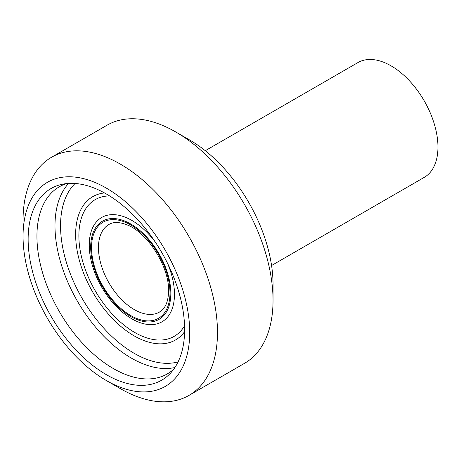 <?xml version="1.0" encoding="UTF-8"?>
<svg xmlns="http://www.w3.org/2000/svg" width="461" height="461" viewBox="0 0 461 461"><rect width="100%" height="100%" fill="white"/><g stroke="black" fill="none" stroke-linecap="round" stroke-linejoin="round"><path stroke-width="0.69" d="M23.05 236.234L23.05 220.202A137.482 79.378 60 0 1 51.523 157.264A137.482 79.378 60 0 1 120.263 164.07A137.482 79.378 60 0 1 210.078 285.221A137.482 79.378 60 0 1 189.004 395.388A137.482 79.378 60 0 1 120.263 388.583L106.376 380.561A117.843 68.038 -120 0 0 189.707 332.456A117.843 68.038 -120 0 0 106.376 188.128A117.843 68.038 -120 0 0 23.05 236.234A117.843 68.038 -120 0 0 106.376 380.561M189.707 140.017L175.82 132.002A137.482 79.378 -120 0 0 175.814 132.002L189.707 140.017A117.843 68.038 60 0 1 273.033 284.345L273.033 300.382A137.482 79.378 -120 0 0 175.82 132.002L175.814 132.002A137.482 79.378 -120 0 0 107.073 125.19L51.523 157.264M189.004 395.388L244.555 363.32A137.482 79.378 -120 0 0 273.033 300.382M184.619 329.517A110.652 63.889 -120 0 0 143.066 225.723A110.652 63.889 -120 0 0 62.535 184.198A110.652 63.889 -120 0 0 51.05 316.286A110.652 63.889 -120 0 0 171.187 372.384A110.652 63.889 -120 0 0 184.619 329.517M66.638 183.57A108.024 62.368 -120 0 0 59.308 186.786A108.024 62.368 -120 0 0 59.308 311.521A108.024 62.368 -120 0 0 167.331 373.888A108.024 62.368 -120 0 0 173.78 369.146M271.564 265.513L424.224 177.381A66.286 38.269 -120 0 0 437.95 147.036A66.286 38.269 -120 0 0 409.016 80.329A66.286 38.269 -120 0 0 357.938 62.569L205.278 150.707M68.608 183.415A108.024 62.368 -120 0 0 77.362 301.096A108.024 62.368 -120 0 0 174.898 367.521M75.108 183.472A104.094 60.097 -120 0 0 82.104 298.359A104.094 60.097 -120 0 0 178.102 361.862M104.509 192.94A82.749 47.777 -120 0 0 92.776 292.193A82.749 47.777 -120 0 0 184.596 331.666M109.597 195.931A78.94 45.576 -120 0 0 95.225 290.782A78.94 45.576 -120 0 0 184.556 325.766M134.56 320.291A60.258 34.794 -120 0 0 134.681 320.355A60.258 34.794 -120 0 0 174.471 294.233A60.258 34.794 -120 0 0 167.481 263.191M155.248 242.002A60.258 34.794 -120 0 0 89.348 241.777M170.829 293.403A56.668 32.719 -120 0 0 110.721 218.629A56.668 32.719 -120 0 0 110.721 298.774A56.668 32.719 -120 0 0 170.829 293.403M169.988 292.919A55.481 32.034 -120 0 0 111.141 219.713A55.481 32.034 -120 0 0 111.141 298.175A55.481 32.034 -120 0 0 169.988 292.919M108.94 224.467A50.572 29.199 -120 0 0 108.94 282.864A50.572 29.199 -120 0 0 159.518 312.062L163.816 308.213C166.847 304.346 168.421 298.578 168.553 290.914C169.423 267.345 148.016 233.139 127.737 225.147C119.739 221.885 113.475 221.655 108.94 224.467M89.342 241.846C88.973 248.421 89.728 255.388 91.606 262.753C95.381 277.015 102.146 289.998 111.902 301.707C118.95 309.999 126.533 316.211 134.664 320.343"/></g></svg>
